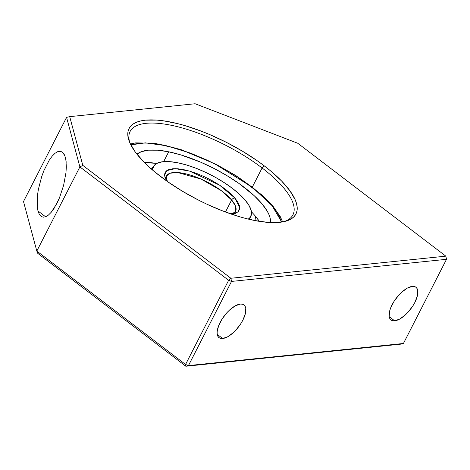 <?xml version="1.0" encoding="UTF-8"?>
<svg xmlns="http://www.w3.org/2000/svg" width="470" height="470" viewBox="0 0 470 470"><rect width="100%" height="100%" fill="white"/><g stroke="black" fill="none" stroke-linecap="round" stroke-linejoin="round"><path stroke-width="0.7" d="M272.083 205.69L281.695 222.069L278.058 213.909L272.083 205.69L263.776 196.989L252.731 187.577L239.212 177.93L223.855 168.654L207.581 160.341L191.413 153.479L176.297 148.344L162.92 144.977L150.852 143.162L139.937 143.003L130.813 144.86L145.365 142.862L166.309 145.712L190.779 153.238L214.99 163.942L252.302 187.248L272.083 205.69A2.744 1.998 -40.2 0 1 273.023 206.23A2.744 1.998 139.8 0 0 272.083 205.69M231.546 214.179L238.037 211.917L239.765 207.67L234.959 198.134A2.744 1.998 139.8 0 0 231.622 199.991L235.335 205.737L235.593 211.465L233.096 213.186L230.247 213.727M255.386 216.153L256.068 220.788L255.386 216.153L259.334 221.358A75.688 25.885 27.1 0 0 255.386 216.153A75.688 25.885 27.1 0 0 251.462 211.841M168.683 151.804A75.688 25.885 -152.9 0 1 237.873 182.689A75.688 25.885 -152.9 0 1 270.509 222.551L270.08 217.851L268.963 214.584L267.195 211.101L261.813 203.598L254.135 195.626L238.989 183.47L227.034 175.686L214.126 168.507L200.755 162.209L180.968 154.936L168.683 151.804L163.66 161.627L168.683 151.804A75.688 25.885 -152.9 0 0 136.964 154.213L141.188 151.745L148.403 150.183L157.691 150.2L168.683 151.804M152.779 170.24A54.649 18.694 -152.9 0 1 153.508 166.568A54.649 18.694 -152.9 0 1 177.989 162.832L170.052 161.668L163.349 161.657L158.132 162.785L154.612 165.017L152.92 168.272L152.779 170.24M167.672 181.708L166.451 179.088L166.38 176.05A38.875 13.295 -152.9 0 1 195.074 176.667A38.875 13.295 -152.9 0 1 231.622 199.991L225.477 212.005L231.622 199.991A38.875 13.295 -152.9 0 1 235.593 211.465M166.38 176.05L170.064 173.219L177.76 172.537L201.072 179.088L221.253 190.626L231.622 199.991A2.744 1.998 -40.2 0 1 234.959 198.134L219.602 185.157L189.51 171.086L175.222 168.66L166.762 170.622L164.559 175.369L166.55 180.921L164.888 177.231L164.635 173.947L165.951 171.327L168.806 169.558L172.972 168.73L178.095 168.806L183.752 169.658L190.027 171.239L197.118 173.647L204.703 176.861L212.34 180.762L219.543 185.115L225.882 189.639L231.064 194.057L234.959 198.134L237.761 201.994L239.43 205.696L239.688 208.98L238.366 211.6L235.517 213.362L231.346 214.191M248.26 219.102L249.711 217.904L251.403 214.655L251.203 210.519L249.118 205.643L245.234 200.226L239.688 194.468L232.703 188.599L224.542 182.842L215.524 177.413L205.989 172.525L196.313 168.36L186.854 165.088L177.989 162.832A54.649 18.694 -152.9 0 1 230.711 187.101A54.649 18.694 -152.9 0 1 250.81 216.359A54.649 18.694 -152.9 0 1 248.26 219.096M144.472 162.579L156.792 163.395A75.688 25.885 27.1 0 0 144.472 162.579M273.023 206.23A2.744 1.998 -40.2 0 1 273.37 207.252M283.504 221.746A91.468 31.284 27.1 0 0 262.101 167.966L264.346 165.922A93.753 32.066 -152.9 0 1 284.92 221.423A93.753 32.066 -152.9 0 1 160.658 176.585A93.753 32.066 -152.9 0 1 129.45 141.864A93.753 32.066 -152.9 0 1 167.796 121.513A93.753 32.066 -152.9 0 1 264.346 165.922L262.101 167.966A91.468 31.284 -152.9 0 1 292.945 214.837A91.468 31.284 -152.9 0 1 283.504 221.746M252.355 187.019L262.101 167.966L252.355 187.019M394.659 320.822A20.58 9.018 -52.7 0 1 390.993 319.976A20.58 9.018 -52.7 0 1 394.013 301.417A20.58 9.018 -52.7 0 1 412.278 286.394A20.58 9.018 -52.7 0 1 415.944 287.24A20.58 9.018 -52.7 0 1 412.924 305.8A20.58 9.018 -52.7 0 1 394.659 320.822L389.201 316.663L394.659 320.822L399.682 319.065L405.287 314.953L408.036 312.197L412.913 305.817L414.851 302.439L417.354 295.941L417.748 290.607L417.113 288.645L415.962 287.258L414.329 286.494L412.278 286.394L407.249 288.151L401.65 292.264L398.901 295.019L394.024 301.399L390.588 308.114L389.583 311.281L389.189 316.61L389.818 318.572L390.975 319.964L392.609 320.722L394.659 320.822M222.68 338.512A20.58 9.018 -52.7 0 1 219.014 337.66A20.58 9.018 -52.7 0 1 222.034 319.106A20.58 9.018 -52.7 0 1 240.299 304.078A20.58 9.018 -52.7 0 1 243.965 304.93A20.58 9.018 -52.7 0 1 240.946 323.483A20.58 9.018 -52.7 0 1 222.68 338.512L217.222 334.346L222.68 338.512L227.709 336.749L233.308 332.643L236.058 329.887L240.934 323.507L242.873 320.123L245.375 313.625L245.769 308.291L245.14 306.328L243.983 304.942L242.35 304.178L240.299 304.078L235.276 305.835L229.671 309.947L226.922 312.703L222.046 319.083L218.609 325.798L217.134 331.832L217.216 334.293L217.845 336.262L218.996 337.648L220.63 338.406L222.68 338.512M37.988 210.995L39.263 214.244L41.013 216.329L43.175 217.187L45.666 216.776L48.386 215.113L51.236 212.264L54.103 208.339L59.449 197.888L63.614 185.356L65.965 172.655L66.147 161.709L65.4 157.438L64.126 154.195L62.375 152.104L64.825 155.676L65.841 159.453L66.335 166.85L65.965 172.655L63.614 185.356L59.449 197.888L56.876 203.487L51.236 212.264L48.386 215.113L45.666 216.776L43.175 217.187L41.013 216.329L39.263 214.244L37.988 210.995L45.602 216.799L37.988 210.995L37.242 206.724L37.424 195.779L38.34 189.528L41.666 176.667L43.939 170.545L49.285 160.094L52.152 156.169L55.002 153.32L57.722 151.657L60.213 151.246L62.398 152.121M188.458 365.589L185.562 364.473L185.844 366.253L188.458 365.589L403.43 343.482L400.816 344.146L185.844 366.253L400.816 344.146L403.43 343.482L446.5 259.317L403.43 343.482L188.458 365.589L185.562 364.473L185.844 366.253L37.782 253.371L185.844 366.253L188.458 365.589L231.528 281.424L188.458 365.589M23.5 201.53L36.819 251.074L37.782 253.371L36.819 251.074L185.562 364.473L228.632 280.308L231.528 281.424L230.87 278.264L228.632 280.308L185.562 364.473L36.819 251.074L23.5 201.53L66.57 117.365L23.5 201.53M130.014 143.203A91.468 31.284 -152.9 0 1 130.096 131.5A91.468 31.284 -152.9 0 1 262.101 167.966A91.468 31.284 27.1 0 0 169.03 124.844A91.468 31.284 27.1 0 0 130.014 143.203M66.57 117.365L79.888 166.903L36.819 251.074L79.888 166.903L228.632 280.308L231.528 281.424L446.5 259.317L445.842 256.156L446.5 259.317L231.528 281.424L230.87 278.264L82.808 165.381L69.707 116.642L195.115 103.747L297.78 143.274L445.842 256.156L230.87 278.264L445.842 256.156L297.78 143.274L195.115 103.747L69.707 116.642L66.57 117.365L69.707 116.642L82.808 165.381L79.888 166.903L82.808 165.381L230.87 278.264L228.632 280.308L79.888 166.903L66.57 117.365M62.375 152.104L60.213 151.246M57.722 151.657L55.002 153.32L52.152 156.169M49.285 160.094L43.939 170.545L41.666 176.667L38.34 189.528L37.424 195.779M37.054 201.583L37.242 206.724M264.346 165.922L270.667 170.957L281.571 180.985L289.814 190.638L295.095 199.544L296.546 203.616L297.193 207.37L297.028 210.777L296.041 213.803L294.255 216.417L291.682 218.603L288.345 220.324L284.274 221.582L274.11 222.627L268.112 222.404L254.576 220.501L247.161 218.826L239.418 216.699L223.226 211.153L206.624 204.074L198.369 200.044L182.342 191.19L167.473 181.567L154.336 171.556L148.579 166.515L143.432 161.527L135.184 151.875L129.908 142.962L128.451 138.897L127.805 135.143L127.975 131.735L128.962 128.71L130.748 126.095L133.321 123.91L136.658 122.182L140.73 120.931L145.488 120.161L156.886 120.103L163.425 120.813L177.842 123.681L185.585 125.813L201.777 131.359L210.067 134.72L226.634 142.469L242.661 151.322L257.531 160.94L264.346 165.922M282.635 221.911L280.314 216.688L273.005 206.213L262.401 195.373L235.917 175.598L216.453 164.506L180.762 149.513L154.665 143.274L135.66 142.874L130.39 144.002M153.396 166.791L150.935 168.636M151.98 169.553L153.467 166.644M250.81 216.359L249.282 219.343M254.623 220.506L249.37 219.173"/></g></svg>
